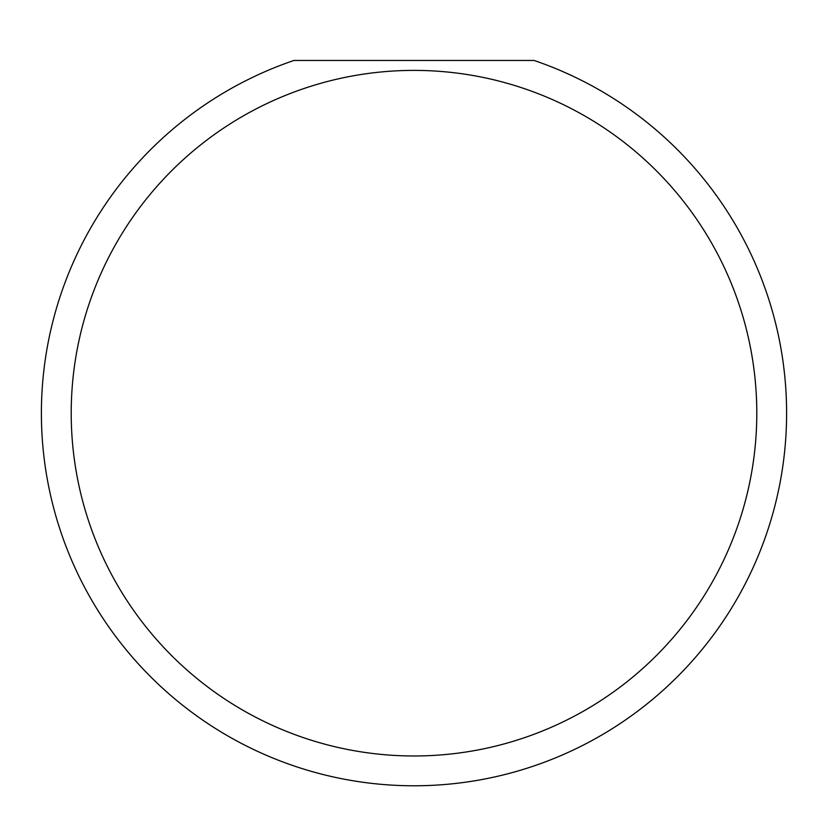 <?xml version="1.0" encoding="UTF-8"?>
<svg xmlns="http://www.w3.org/2000/svg" width="828" height="828" viewBox="0 0 828 828"><rect width="100%" height="100%" fill="white"/><g stroke="black" fill="none" stroke-linecap="round" stroke-linejoin="round"><path stroke-width="1.24" d="M756.792 413.182A342.792 342.792 0 0 0 414 70.39A342.792 342.792 0 0 0 71.208 413.182A342.792 342.792 0 0 0 414 755.974A342.792 342.792 0 0 0 756.792 413.182M534.06 60.454A372.6 372.6 0 0 1 414 785.782A372.6 372.6 0 0 1 293.94 60.454L534.06 60.454"/></g></svg>
